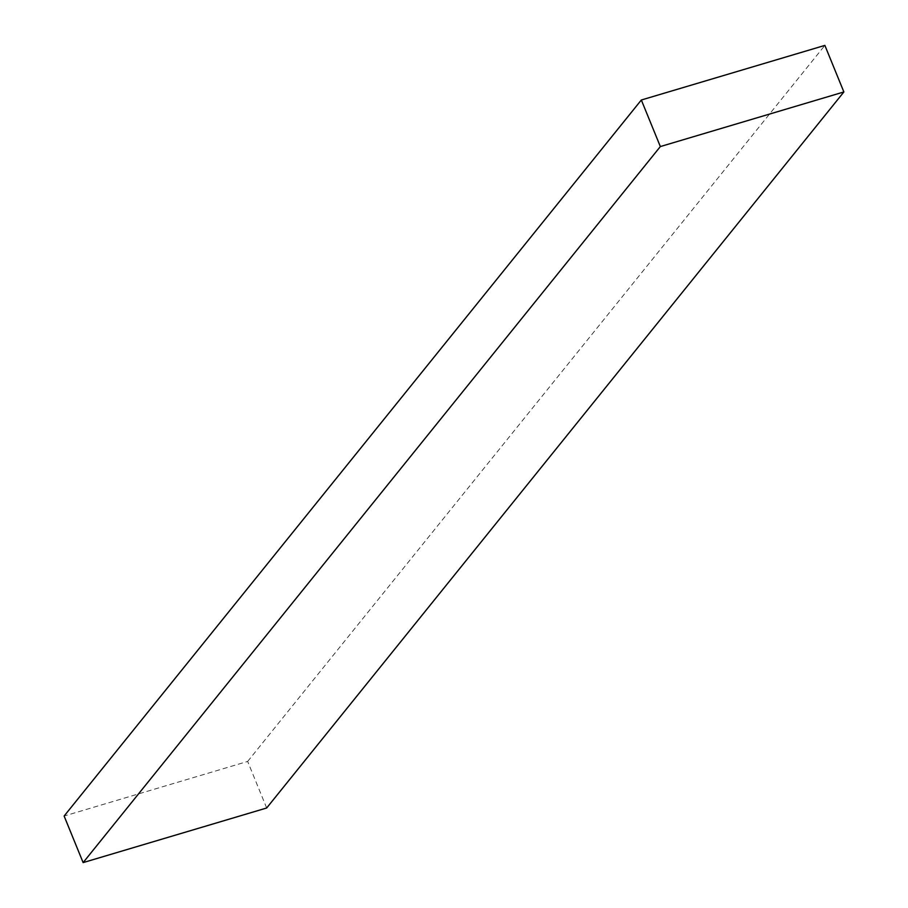 <?xml version="1.0" encoding="UTF-8"?>
<svg xmlns="http://www.w3.org/2000/svg" width="908" height="908" viewBox="0 0 908 908"><rect width="100%" height="100%" fill="white"/><g stroke="black" fill="none" stroke-linecap="round" stroke-linejoin="round"><path stroke-width="0.68" stroke-dasharray="4.54 3.41" d="M266.668 807.995L247.657 761.437L64.127 816.042M247.657 761.437L824.873 45.4"/><path stroke-width="1.36" d="M843.873 91.958L824.873 45.4L641.332 100.005L660.343 146.563L843.873 91.958L266.668 807.995L83.127 862.6L660.343 146.563M641.332 100.005L64.127 816.042L83.127 862.6"/></g></svg>
